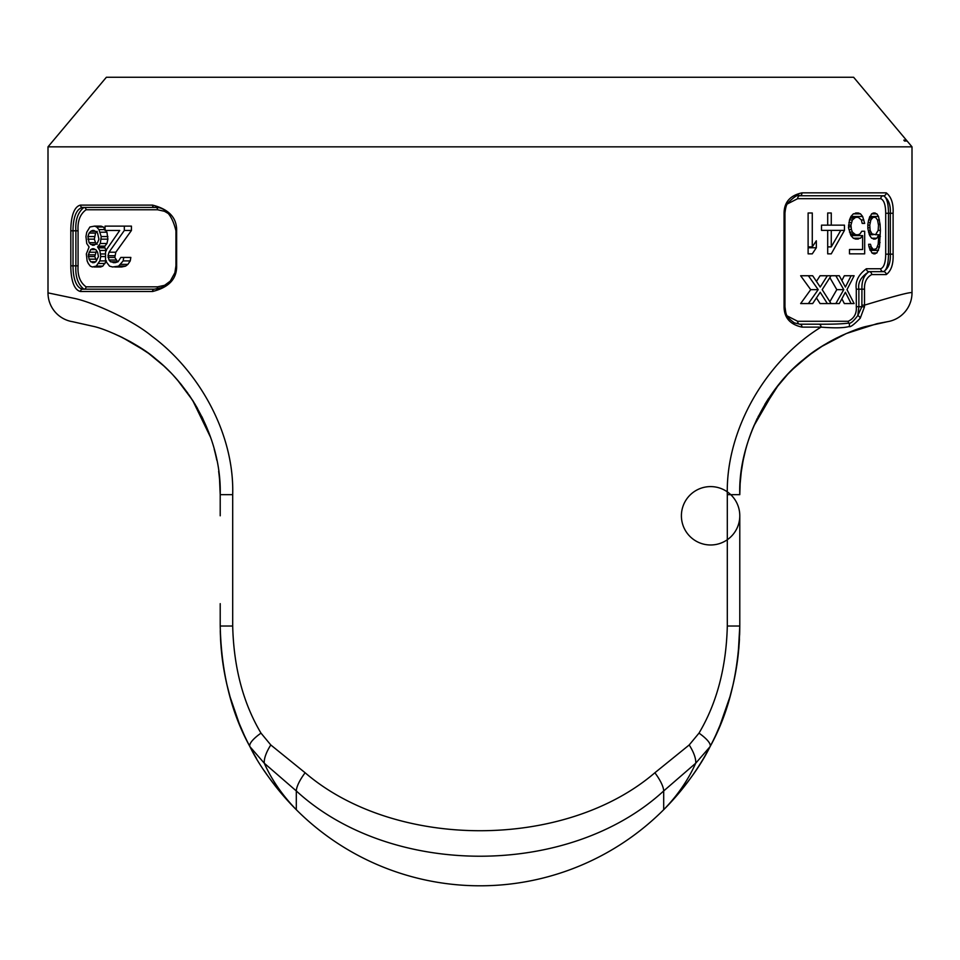 <?xml version="1.0" encoding="UTF-8"?>
<svg xmlns="http://www.w3.org/2000/svg" width="960" height="960" viewBox="0 0 960 960"><rect width="100%" height="100%" fill="white"/><g stroke="black" fill="none" stroke-linecap="round" stroke-linejoin="round"><path stroke-width="1.44" d="M903.852 140.148L904.596 141.036A2.34 2.316 90 0 1 903.852 140.148L906.384 140.148L853.62 77.256L106.38 77.256L48 146.832L48 292.872L74.928 298.512C92.412 302.268 131.628 319.356 151.776 336.108C197.688 369.948 234.456 432.264 232.692 494.664L232.692 626.016C233.724 667.392 243.156 703.104 261 733.128L270.804 744.972L305.124 772.764C395.136 850.044 564.864 850.044 654.876 772.764L689.196 744.972L699 733.128C716.832 703.14 726.264 667.428 727.308 626.016L727.308 494.664C725.724 429.792 765.84 361.104 821.016 327.12L801.996 327.12C790.08 324.504 784.104 317.688 784.08 306.684L784.08 213.276C784.116 202.272 790.092 195.456 801.996 192.852L886.248 192.852C891.276 196.728 893.568 203.544 893.1 213.276L893.1 254.148C893.508 264.108 891.216 270.912 886.248 274.572A2.916 2.748 -90 0 0 883.5 271.656L869.052 271.656C864 275.076 861.624 280.908 861.924 289.176L861.876 306.684L857.808 315.54C853.368 321.396 850.368 323.916 848.796 323.1C842.592 323.928 832.572 324.3 818.712 324.204L799.824 324.204L794.28 322.86C785.448 316.056 786.216 315.168 784.944 306.684L784.944 213.276C785.496 207.864 786.444 204.48 787.788 203.124C794.328 196.536 798.336 194.076 799.824 195.768L883.5 195.768C888.504 199.092 890.772 204.936 890.316 213.276L890.316 254.148C890.712 262.68 888.444 268.512 883.5 271.656C886.728 270.108 888.384 264.264 888.48 254.148L893.1 254.148M886.248 274.572L871.692 274.572C866.604 277.428 864.216 282.288 864.516 289.176L864.516 305.148C896.028 295.596 911.844 291.504 912 292.872A29.184 29.184 91.3 0 1 887.4 321.708L866.22 326.436C855.336 328.752 823.656 342.06 804.084 359.064C766.764 387.996 738.084 444.132 739.788 494.664L740.136 483.468A175.14 175.14 0 0 1 741.204 472.368L742.98 461.364A175.14 175.14 0 0 1 743.364 459.444L745.416 450.6A175.14 175.14 0 0 1 748.452 440.256L752.112 430.104M48 146.832L912 146.832L912 292.872M70.812 265.824C70.8 270.456 71.172 289.356 80.484 291.504L152.52 291.504C168.84 287.46 176.88 278.892 176.64 265.824L176.64 230.796C176.892 217.74 168.852 209.172 152.52 205.104L80.484 205.104C71.16 207.288 70.812 226.164 70.812 230.796L70.812 265.824L73.02 265.824C73.02 270.036 73.38 287.22 82.644 289.176A2.34 2.16 90 0 0 80.484 291.504A2.34 2.16 -90 0 1 82.644 289.176L154.284 289.176A2.34 1.776 90 0 0 152.52 291.504M154.284 289.176L161.436 287.688L170.268 281.124L174.888 272.724L175.944 265.824L175.944 230.796C171.96 214.416 164.736 206.628 154.284 207.444L82.644 207.444C73.356 209.424 73.02 226.584 73.02 230.796L73.02 265.824L75.876 265.824C75.228 276.576 77.904 284.352 83.904 289.176L82.644 289.176M82.632 207.444A2.34 2.16 90 0 1 80.484 205.104A2.34 2.16 -90 0 0 82.644 207.444L83.904 207.444C77.904 212.28 75.216 220.068 75.876 230.796L75.876 265.824L78.072 265.824C77.436 275.496 80.1 282.504 86.064 286.836L157.596 286.836L164.472 285.336L168.612 282.912M70.812 230.796L75.876 230.796C75.216 220.068 77.904 212.28 83.904 207.444L155.82 207.444L83.904 207.444A2.34 2.16 -90 0 1 86.064 209.772C80.088 214.128 77.424 221.136 78.072 230.796L78.072 265.824M154.284 207.444A2.34 1.776 -90 0 1 152.52 205.104M168.612 213.708L164.472 211.284L157.596 209.772L86.064 209.772M157.596 286.836A2.34 1.764 -90 0 1 156.42 289.032A2.34 1.764 90 0 0 157.596 286.836L164.472 285.336A2.34 1.656 66.2 0 1 164.52 286.104M117.708 261.876L114.804 257.424L115.836 252.204L131.436 230.472L131.436 226.128L105.036 226.128L105.036 230.472L119.724 230.472L106.512 249.6L105.528 252.204L105.528 260.904L109.524 266.124L112.644 266.988L118.596 266.124L123.156 260.904L123.732 257.424L120.852 257.424L118.044 261.768L115.308 262.644L110.556 261.768L109.02 260.028L108.012 255.684L109.02 252.204L124.32 230.472L124.32 226.128M114.768 266.988L121.692 266.988L125.604 266.124L127.896 264.384L130.248 260.904L130.836 257.424L123.732 257.424M111.78 230.472L119.724 230.472M94.5 226.128L89.904 226.992L86.736 232.212L85.956 236.556L86.736 243.516L89.088 246.984L86.34 253.944L87.12 260.904L88.296 263.508L90.3 266.124L92.376 266.988L96.24 266.124L99.828 260.904L100.752 256.56L99.828 250.464L97.572 246.984L100.296 243.516L101.22 236.556L98.916 229.596L96.672 226.992L94.5 226.128L101.052 226.128L103.272 226.992L106.944 232.212L107.892 239.16L106.944 243.516L104.172 246.984L106.476 250.464M94.068 266.988L100.608 266.988L102.816 266.124L106.476 260.904M97.2 244.38L95.556 242.64L94.344 239.16L95.556 233.076L97.2 231.336M96.516 260.7L94.74 256.56L96.516 250.668M75.876 265.824C75.228 276.576 77.904 284.352 83.904 289.176A2.34 2.16 90 0 0 86.064 286.836A2.34 2.16 -90 0 1 83.904 289.176M904.596 141.036L907.14 141.036L912 146.832M232.692 494.664L220.212 494.664L220.212 515.796L220.212 494.664C221.616 441.18 192.24 387.768 155.544 358.764C139.44 344.4 108.096 329.748 94.128 326.532L72.6 321.708A29.184 29.184 101.4 0 1 48 292.872M219.804 482.628L220.212 494.064M220.212 603.66L220.212 626.016C221.292 672.636 231.204 712.86 249.948 746.688L264.288 763.224L296.304 790.944C390.864 877.98 569.136 877.98 663.696 790.944L695.712 763.224L710.052 746.688C728.784 712.896 738.696 672.672 739.788 626.016L739.788 515.796A29.184 29.184 0 0 0 696 490.512A29.184 29.184 0 0 0 696 541.068A29.184 29.184 0 0 0 739.788 515.796L739.788 596.82M270.804 744.972A29.184 11.4 130 0 0 264.288 763.224C271.5 779.544 282.168 795.048 296.304 809.712C274.86 787.176 259.404 766.176 249.948 746.688A29.184 7.692 152.3 0 1 261 733.128M305.124 772.764A29.184 9.132 131.9 0 0 296.304 790.944L296.304 809.712A259.788 259.788 0 0 1 264.276 770.76A259.788 259.788 0 0 0 738.144 655.2L739.788 626.016L739.788 601.956M654.876 772.764A29.184 9.132 48.1 0 1 663.696 790.944L663.696 809.712A259.788 259.788 0 0 0 738.144 655.2L739.692 633.132M689.196 744.972A29.184 11.4 50 0 1 695.712 763.224C688.188 779.988 677.52 795.492 663.696 809.712A259.788 259.788 0 0 1 264.276 770.76M861.924 305.148L864.516 305.148L864.48 306.852L860.256 318.204C853.944 324.672 850.224 327.444 849.096 326.52C843.936 328.008 834.576 328.212 821.016 327.12A2.916 2.304 -90 0 0 818.712 324.204L818.712 324.204M864.48 306.852L858.876 306.684L857.808 315.54A2.916 1.248 -143.8 0 1 860.256 318.204M849.096 326.52A2.916 2.628 -103.8 0 0 848.796 323.1A2.916 2.52 -90 0 1 848.244 321.276L797.64 321.276L787.272 315.972M886.248 192.852A2.916 2.748 90 0 1 883.5 195.768C886.74 197.424 888.408 203.256 888.48 213.276L888.48 254.148L885.708 254.148C885.612 262.572 883.956 267.444 880.752 268.74A2.916 2.748 -90 0 0 883.5 271.656M880.752 268.74L866.4 268.74C858.492 274.548 855.132 281.352 856.296 289.176L856.296 306.684C856.824 313.524 854.136 318.396 848.244 321.276M787.272 203.988L797.64 198.684A2.916 2.172 90 0 1 799.824 195.768A2.916 2.172 90 0 0 801.996 192.852M797.64 198.684L880.752 198.684C883.98 200.064 885.624 204.924 885.708 213.276L893.1 213.276M866.4 268.74A2.916 2.652 -90 0 0 869.052 271.656C861.084 276.636 857.688 282.48 858.876 289.176L858.876 306.684L856.296 306.684M841.896 298.824L844.32 303.564L854.124 303.564L846.984 289.656L854.124 275.748L851.124 275.748L845.388 287.052L839.304 275.748L835.848 275.748L843.756 289.656L835.848 303.564L839.304 303.564L845.388 292.26L851.124 303.564M829.884 301.656L836.808 289.656L843.756 289.656M829.884 277.656L836.808 289.656M841.896 280.488L844.32 275.748L851.124 275.748M816.48 297.948L820.056 303.564L835.848 303.564M808.38 303.564L800.652 303.564L810.708 289.656L818.196 289.656L808.38 303.564L812.676 303.564L820.212 292.26L827.34 303.564M831.06 303.564L822.192 289.656L831.06 275.748L827.34 275.748L820.212 287.052L812.676 275.748L800.652 275.748L810.708 289.656M816.48 281.364L820.056 275.748L827.34 275.748M875.508 234.72L871.98 233.856L870.132 230.376L869.76 225.156L870.876 219.948L868.62 219.948L867.852 224.292L867.852 228.636L869.76 235.596L871.62 238.2L875.16 239.076L876.852 238.2L878.82 234.72L875.508 234.72L878.172 230.376L878.496 225.156L877.512 219.948L875.508 217.332L869.484 217.332M868.62 219.948L871.62 213.852L873.42 212.988L876.852 213.852L878.496 216.468L880.08 224.292L880.392 230.376L878.172 230.376M868.62 244.284L870.504 244.284L868.62 244.284L869.004 246.9L871.98 252.984L873.768 253.848L876.852 252.984L879.456 246.9L880.392 230.376M870.504 244.284L871.248 246.9L873.42 249.504L876.516 248.64L878.172 244.284L878.82 234.72M861.78 231.252L864.672 231.252L861.78 231.252L860.076 233.856L858.324 234.72L850.584 234.72M864.672 253.848L849.492 253.848L864.672 253.848L864.672 231.252M849.492 253.848L849.492 249.504L862.62 249.504L862.62 235.596L850.944 235.596L853.32 238.2L855.636 239.076L860.496 238.2L862.62 235.596M855.636 234.72L852.372 232.116L851.424 229.512L850.944 225.156L852.372 219.948L849.492 219.948L848.508 227.772L850.944 235.596M849.492 219.948L850.944 216.468L853.32 213.852L858.324 212.988L860.496 213.852L862.62 216.468L864.672 223.416L862.2 223.416L864.672 223.416M852.372 219.948L855.636 217.332L858.324 217.332L861.36 219.948L862.2 223.416M831.264 253.848L827.7 253.848L831.264 253.848L844.464 230.376L844.464 225.156L831.264 225.156L831.264 212.988L827.7 212.988L831.264 212.988M827.7 253.848L827.7 230.376L821.508 230.376L821.508 225.156L827.7 225.156L827.7 212.988M808.116 212.988L812.28 212.988L808.116 212.988L808.116 253.848L812.28 253.848L816.324 247.764L816.324 240.816L812.28 246.9L812.28 212.988M870.876 219.948L873.06 217.332M831.264 230.376L840.78 230.376L831.264 246.9L831.264 230.376L827.7 230.376M831.06 275.748L835.848 275.748M808.38 275.748L818.196 289.656M875.16 212.988L873.42 212.988M876.852 213.852L871.62 213.852M878.496 216.468L869.76 216.468M879.456 219.948L877.512 219.948M880.08 224.292L878.388 224.292M880.392 236.46L878.82 236.46M880.08 242.544L878.388 242.544M879.456 246.9L877.512 246.9M878.496 250.38L870.132 250.38M876.852 252.984L871.98 252.984M875.16 253.848L873.768 253.848M871.248 246.9L869.004 246.9M872.34 248.64L869.568 248.64M873.42 249.504L869.856 249.504M876.852 238.2L871.62 238.2M875.16 239.076L873.42 239.076M870.132 230.376L868.164 230.376M869.76 227.772L867.852 227.772M870.876 232.116L868.464 232.116M871.98 233.856L869.004 233.856M873.06 234.72L869.388 234.72M871.98 218.208L869.196 218.208M870.132 222.552L868.164 222.552M869.76 225.156L867.852 225.156M860.496 238.2L853.32 238.2M858.324 239.076L855.636 239.076M858.324 212.988L855.636 212.988M860.496 213.852L853.32 213.852M862.62 216.468L850.944 216.468M863.856 219.948L861.36 219.948M855.636 217.332L850.584 217.332M853.788 218.208L850.224 218.208M851.424 222.552L848.904 222.552M850.944 225.156L848.508 225.156M850.944 226.896L848.508 226.896M851.424 229.512L848.904 229.512M852.372 232.116L849.492 232.116M853.788 233.856L850.224 233.856M844.464 230.376L840.78 230.376M831.264 225.156L827.7 225.156M831.264 246.9L827.7 246.9M812.28 246.9L808.116 246.9M816.324 247.764L808.116 247.764M812.28 253.848L808.116 253.848M752.232 429.828L752.772 428.472M758.112 416.652L778.668 384.636L786.636 375.432M787.848 374.136L774.648 389.796L787.86 374.124L795.948 366.144M792.348 369.576L808.608 355.488L823.824 345.084L837.012 337.812L846.264 333.54L877.032 323.676L887.4 321.708M812.952 352.272L819.984 347.484M822.876 345.66L832.956 339.888M835.224 338.712L843.588 334.716M715.824 735L721.032 722.928M725.712 710.352L729.168 699.528M729.756 697.488L733.14 684.396M733.344 683.496L735.876 670.884M736.248 668.724L737.1 663.252M737.952 656.784L739.296 641.892M220.704 641.88L222.048 656.76M222.972 663.72L223.692 668.388M224.112 670.86L226.632 683.412M226.86 684.372L230.232 697.464M230.916 699.816L234.276 710.34M220.296 632.664L221.856 655.2A259.788 259.788 0 0 0 238.968 722.916L244.176 734.988A259.788 259.788 0 0 0 256.512 758.46A259.788 259.788 0 0 1 244.176 734.988A259.788 259.788 0 0 0 256.512 758.46M220.2 492.564A175.14 175.14 0 0 0 220.104 488.472A175.14 175.14 0 0 1 220.2 492.564A175.14 175.14 0 0 0 220.104 488.472M219.744 481.776A175.14 175.14 0 0 0 218.652 471.324A175.14 175.14 0 0 1 219.744 481.776A175.14 175.14 0 0 0 218.652 471.324M216.792 460.176A175.14 175.14 0 0 0 214.212 449.22A175.14 175.14 0 0 1 216.792 460.176A175.14 175.14 0 0 0 214.212 449.22M210.996 438.576A175.14 175.14 0 0 0 210.576 437.364A175.14 175.14 0 0 1 210.996 438.576A175.14 175.14 0 0 0 210.576 437.364L201.84 416.556M195.264 404.568L188.988 394.848M187.776 393.132L180.972 384.18M170.34 372.264L163.86 365.952M162.456 364.68L156.312 359.388M150.648 354.924L148.212 353.112M144.66 350.592L122.388 337.512L113.748 333.552M846.276 333.54L846.18 333.576A29.184 29.184 -104.3 0 0 846.276 333.54L820.812 346.956M808.68 355.428L800.136 362.388L808.68 355.428M775.248 389.004L753.78 426.06M751.2 432.468L749.424 437.364A175.14 175.14 0 0 0 748.5 440.088A175.14 175.14 0 0 1 749.424 437.364A175.14 175.14 0 0 0 748.5 440.088A175.14 175.14 0 0 1 749.424 437.364L752.16 429.996M842.604 335.16L840.036 336.348M836.34 338.148L832.452 340.164M831.228 340.824L827.544 342.876M824.172 344.868L822.804 345.708M796.14 365.964L794.016 367.956M786.432 375.66L778.668 384.636M775.188 389.088L753.984 425.58M750.96 433.092L749.448 437.292M739.788 625.2L739.788 617.58L739.788 625.2M739.788 609.036L739.788 598.56L739.788 609.036M220.26 630.516A259.788 259.788 0 0 0 220.368 634.836A259.788 259.788 0 0 1 220.26 630.516A259.788 259.788 0 0 0 220.368 634.836M220.548 639.132A259.788 259.788 0 0 0 220.764 642.828A259.788 259.788 0 0 1 220.548 639.132A259.788 259.788 0 0 0 220.764 642.828M221.016 646.452A259.788 259.788 0 0 0 221.256 649.26A259.788 259.788 0 0 1 221.016 646.452A259.788 259.788 0 0 0 221.256 649.26M221.472 651.516A259.788 259.788 0 0 0 221.808 654.768A259.788 259.788 0 0 1 221.472 651.516A259.788 259.788 0 0 0 221.808 654.768M738.192 654.768A259.788 259.788 0 0 0 738.528 651.492A259.788 259.788 0 0 1 738.192 654.768A259.788 259.788 0 0 0 738.528 651.492M738.744 649.284A259.788 259.788 0 0 0 738.984 646.44A259.788 259.788 0 0 1 738.744 649.284A259.788 259.788 0 0 0 738.984 646.44M739.236 642.84A259.788 259.788 0 0 0 739.452 639.12A259.788 259.788 0 0 1 739.236 642.84A259.788 259.788 0 0 0 739.452 639.12M739.632 634.848A259.788 259.788 0 0 0 739.74 630.516A259.788 259.788 0 0 1 739.632 634.848A259.788 259.788 0 0 0 739.74 630.516M748.452 440.256A175.14 175.14 0 0 0 745.416 450.6A175.14 175.14 0 0 1 748.452 440.256A175.14 175.14 0 0 0 745.416 450.6M743.364 459.444A175.14 175.14 0 0 0 742.98 461.364A175.14 175.14 0 0 1 743.364 459.444A175.14 175.14 0 0 0 742.98 461.364M741.204 472.368A175.14 175.14 0 0 0 740.136 483.468A175.14 175.14 0 0 1 741.204 472.368A175.14 175.14 0 0 0 740.136 483.468M232.692 626.016L220.212 626.016L220.212 611.424M727.308 626.016L739.788 626.016L739.716 631.968M249.948 746.688C232.932 714.312 223.188 679.344 220.692 641.784L220.296 632.316M221.856 655.2A259.788 259.788 0 0 0 238.968 722.916A259.788 259.788 0 0 1 221.856 655.2L221.304 649.74M221.088 647.244L220.8 643.392M699 733.128A29.184 7.692 27.7 0 1 710.052 746.688C700.152 766.776 684.696 787.776 663.696 809.712A259.788 259.788 0 0 0 738.144 655.2M131.436 230.472L124.32 230.472M115.836 252.204L109.02 252.204M114.804 255.684L108.012 255.684M114.804 257.424L108.012 257.424M115.836 260.028L109.02 260.028M117.396 261.768L110.556 261.768M115.308 262.644L113.172 262.644M130.248 260.904L123.156 260.904M127.896 264.384L120.852 264.384M125.604 266.124L118.596 266.124M95.796 231.336L97.572 233.076L98.916 239.16L97.572 242.64L94.068 245.256L90.708 244.38L89.088 242.64L87.9 236.556L89.088 233.076L90.708 231.336L92.376 230.472L95.796 231.336L90.708 231.336M90.708 261.768L89.088 259.164L88.296 254.82L90.708 249.6L92.376 248.724L95.796 249.6L97.572 252.204L98.46 256.56L95.796 261.768L94.068 262.644L90.708 261.768L95.796 261.768M104.172 246.984L97.572 246.984M105.084 246.12L98.46 246.12M105.084 247.86L98.46 247.86M106.176 250.464L99.828 250.464M105.288 253.944L100.752 253.944M105.036 256.56L100.752 256.56M105.528 260.904L99.828 260.904M105.084 263.508L98.46 263.508M102.816 266.124L96.24 266.124M103.272 226.992L96.672 226.992M105.036 229.596L98.916 229.596M106.944 232.212L100.296 232.212M107.892 236.556L101.22 236.556M107.892 239.16L101.22 239.16M106.944 243.516L100.296 243.516M94.068 230.472L92.376 230.472M95.556 233.076L89.088 233.076M94.344 236.556L87.9 236.556M94.344 239.16L87.9 239.16M95.556 242.64L89.088 242.64M95.796 244.38L90.708 244.38M94.068 245.256L92.376 245.256M94.068 262.644L92.376 262.644M94.068 248.724L92.376 248.724M95.796 249.6L90.708 249.6M95.556 252.204L89.088 252.204M94.74 254.82L88.296 254.82M94.74 256.56L88.296 256.56M95.556 259.164L89.088 259.164M75.876 230.796L78.072 230.796M156.42 207.576A2.34 1.764 -90 0 1 157.596 209.772M164.52 210.504A2.34 1.656 -66.2 0 1 164.472 211.284M175.944 230.796L176.64 230.796M175.944 265.824L176.64 265.824M727.308 494.664L739.788 494.664M801.996 327.12A2.916 2.172 -90 0 0 799.824 324.204A2.916 2.172 -90 0 1 797.64 321.276M784.08 306.684L784.944 306.684M784.08 213.276L784.944 213.276M871.692 274.572A2.916 2.652 -90 0 0 869.052 271.656M864.516 289.176L856.296 289.176M880.752 198.684A2.916 2.748 90 0 1 883.5 195.768M885.708 213.276L885.708 254.148M906.384 140.148L907.14 141.036M220.212 494.664L219.552 479.412M704.604 756.552L710.052 746.688C726.96 714.504 736.704 679.752 739.26 642.42L739.788 626.016M740.124 483.768L741.252 472.032M742.896 461.796L743.748 457.596M719.82 725.88L730.104 696.276M736.812 665.172L739.284 642.216M220.716 642.192L223.104 664.644M229.98 696.588L239.232 723.576M118.86 335.832L133.44 343.452L148.512 353.328L162.732 364.92M163.584 365.7L170.052 371.964M177.192 379.68L192.72 400.452L197.532 408.456M202.548 418.008L210.576 437.364M119.664 336.204L130.284 341.652M130.296 341.652L136.86 345.504M139.944 347.436L148.788 353.532M148.824 353.556L163.932 366.024M173.244 375.3L180.708 383.868M192.636 400.332L210.564 437.316M752.76 428.508L757.248 418.428M764.856 404.376L768.456 398.628M789.156 372.78L794.028 367.944M798.276 364.032L813.144 352.14M813.54 351.852L820.44 347.196M822.24 346.056L830.484 341.22M830.532 341.196L845.64 333.816M739.788 596.028L739.788 601.896M739.788 612.168L739.788 622.548M739.788 623.868L739.788 612.36M739.788 602.46L739.788 596.448"/></g></svg>
